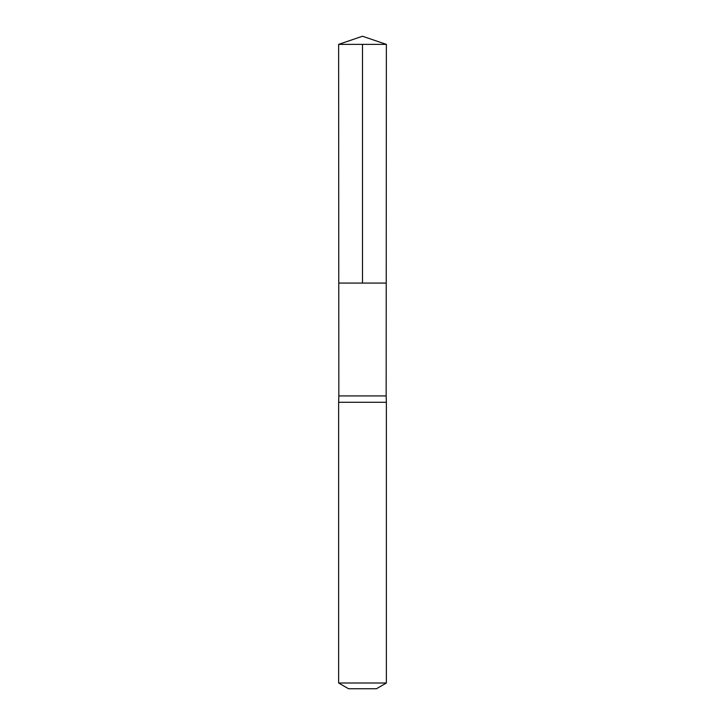 <?xml version="1.0" encoding="UTF-8"?>
<svg xmlns="http://www.w3.org/2000/svg" width="725" height="725" viewBox="0 0 725 725"><rect width="100%" height="100%" fill="white"/><g stroke="black" fill="none" stroke-linecap="round" stroke-linejoin="round"><path stroke-width="1.09" d="M338.629 44.37L338.774 283.085L386.226 283.085L386.162 395.923L338.838 395.923L338.774 283.085L386.226 283.085L386.371 44.37L338.629 44.37L362.5 36.25L386.371 44.37M338.838 395.923L338.629 402.284L386.371 402.284L386.162 395.923M386.371 683.004L338.629 683.004L348.571 688.75L376.429 688.75L386.371 683.004L386.371 402.284M362.5 44.37L362.5 283.085L386.226 283.085L386.371 44.37L362.5 36.25M338.629 683.004L338.629 402.284"/></g></svg>

